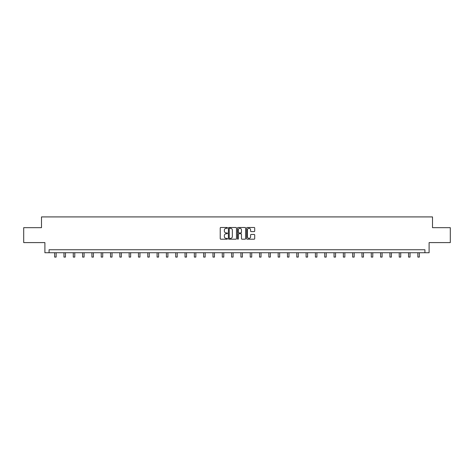 <?xml version="1.0" encoding="UTF-8"?>
<svg xmlns="http://www.w3.org/2000/svg" width="474" height="474" viewBox="0 0 474 474"><rect width="100%" height="100%" fill="white"/><g stroke="black" fill="none" stroke-linecap="round" stroke-linejoin="round"><path stroke-width="0.71" d="M227.449 227.887A0.409 0.409 0 0 0 227.04 227.479L220.813 227.479A0.587 0.587 0 0 0 220.226 228.065L220.226 238.612A0.587 0.587 0 0 0 220.813 239.198L227.04 239.198A0.409 0.409 0 0 0 227.449 238.789A0.409 0.409 0 0 0 227.04 238.375L226.234 238.375A1.872 1.872 0 0 1 224.356 236.502L224.356 235.625A1.872 1.872 0 0 1 226.234 233.747L227.04 233.747A0.409 0.409 0 0 0 227.449 233.338A0.409 0.409 0 0 0 227.04 232.93L226.234 232.93A1.872 1.872 0 0 1 224.356 231.051L224.356 230.174A1.872 1.872 0 0 1 226.234 228.296L227.04 228.296A0.409 0.409 0 0 0 227.449 227.887M254.123 231.608A0.587 0.587 0 0 0 254.71 231.022L254.71 228.065A0.587 0.587 0 0 0 254.123 227.479L247.209 227.479A0.587 0.587 0 0 0 246.622 228.065L246.622 238.612A0.587 0.587 0 0 0 247.209 239.198L254.123 239.198A0.587 0.587 0 0 0 254.71 238.612L254.71 235.039A0.587 0.587 0 0 0 254.123 234.452L251.167 234.452A0.587 0.587 0 0 0 250.58 235.039L250.58 236.81A1.57 1.57 0 0 1 249.01 238.375A1.57 1.57 0 0 1 247.446 236.81L247.446 229.866A1.57 1.57 0 0 1 249.01 228.296A1.57 1.57 0 0 1 250.58 229.866L250.58 231.022A0.587 0.587 0 0 0 251.167 231.608L254.123 231.608M424.929 252.737L429.106 252.737L429.106 242.593L450.3 242.593L450.3 227.668L432.507 227.668L432.507 216.92L41.493 216.92L41.493 227.668L23.7 227.668L23.7 242.593L44.894 242.593L44.894 252.737L424.929 252.737L424.929 249.757L49.071 249.757L49.071 252.737M236.485 228.065A0.587 0.587 0 0 0 235.904 227.479L228.989 227.479A0.587 0.587 0 0 0 228.403 228.065L228.403 238.612A0.587 0.587 0 0 0 228.989 239.198L235.904 239.198A0.587 0.587 0 0 0 236.485 238.612L236.485 228.065M238.096 227.479L245.011 227.479A0.587 0.587 0 0 1 245.597 228.065L245.597 238.612A0.587 0.587 0 0 1 245.011 239.198L242.054 239.198A0.587 0.587 0 0 1 241.467 238.612L241.467 234.334A0.587 0.587 0 0 0 240.881 233.747L238.92 233.747A0.587 0.587 0 0 0 238.333 234.334L238.333 238.789A0.409 0.409 0 0 1 237.924 239.198A0.409 0.409 0 0 1 237.515 238.789L237.515 228.065A0.587 0.587 0 0 1 238.096 227.479M229.629 228.296A0.409 0.409 0 0 0 229.22 228.711L229.22 237.966A0.409 0.409 0 0 0 229.629 238.375L230.483 238.375A1.872 1.872 0 0 0 232.355 236.502L232.355 230.174A1.872 1.872 0 0 0 230.483 228.296L229.629 228.296M241.467 229.896A1.57 1.57 0 0 0 239.903 228.326A1.57 1.57 0 0 0 238.333 229.896L238.333 232.343A0.587 0.587 0 0 0 238.92 232.93L240.881 232.93A0.587 0.587 0 0 0 241.467 232.343L241.467 229.896M54.652 252.737L54.652 257.08L56.145 257.08L56.145 252.737M63.966 252.737L63.966 257.08L65.459 257.08L65.459 252.737M73.28 252.737L73.28 257.08L74.773 257.08L74.773 252.737M82.595 252.737L82.595 257.08L84.082 257.08L84.082 252.737M91.903 252.737L91.903 257.08L93.396 257.08L93.396 252.737M101.217 252.737L101.217 257.08L102.71 257.08L102.71 252.737M110.531 252.737L110.531 257.08L112.024 257.08L112.024 252.737M119.845 252.737L119.845 257.08L121.338 257.08L121.338 252.737M129.153 252.737L129.153 257.08L130.646 257.08L130.646 252.737M138.467 252.737L138.467 257.08L139.96 257.08L139.96 252.737M147.781 252.737L147.781 257.08L149.274 257.08L149.274 252.737M157.095 252.737L157.095 257.08L158.589 257.08L158.589 252.737M166.41 252.737L166.41 257.08L167.903 257.08L167.903 252.737M175.718 252.737L175.718 257.08L177.211 257.08L177.211 252.737M185.032 252.737L185.032 257.08L186.525 257.08L186.525 252.737M194.346 252.737L194.346 257.08L195.839 257.08L195.839 252.737M203.66 252.737L203.66 257.08L205.153 257.08L205.153 252.737M212.974 252.737L212.974 257.08L214.461 257.08L214.461 252.737M222.282 252.737L222.282 257.08L223.775 257.08L223.775 252.737M231.596 252.737L231.596 257.08L233.089 257.08L233.089 252.737M240.911 252.737L240.911 257.08L242.404 257.08L242.404 252.737M250.225 252.737L250.225 257.08L251.718 257.08L251.718 252.737M259.539 252.737L259.539 257.08L261.026 257.08L261.026 252.737M268.847 252.737L268.847 257.08L270.34 257.08L270.34 252.737M278.161 252.737L278.161 257.08L279.654 257.08L279.654 252.737M287.475 252.737L287.475 257.08L288.968 257.08L288.968 252.737M296.789 252.737L296.789 257.08L298.282 257.08L298.282 252.737M306.097 252.737L306.097 257.08L307.59 257.08L307.59 252.737M315.411 252.737L315.411 257.08L316.905 257.08L316.905 252.737M324.726 252.737L324.726 257.08L326.219 257.08L326.219 252.737M334.04 252.737L334.04 257.08L335.533 257.08L335.533 252.737M343.354 252.737L343.354 257.08L344.847 257.08L344.847 252.737M352.662 252.737L352.662 257.08L354.155 257.08L354.155 252.737M361.976 252.737L361.976 257.08L363.469 257.08L363.469 252.737M371.29 252.737L371.29 257.08L372.783 257.08L372.783 252.737M380.604 252.737L380.604 257.08L382.097 257.08L382.097 252.737M389.918 252.737L389.918 257.08L391.406 257.08L391.406 252.737M399.226 252.737L399.226 257.08L400.72 257.08L400.72 252.737M408.541 252.737L408.541 257.08L410.034 257.08L410.034 252.737M417.855 252.737L417.855 257.08L419.348 257.08L419.348 252.737"/></g></svg>
